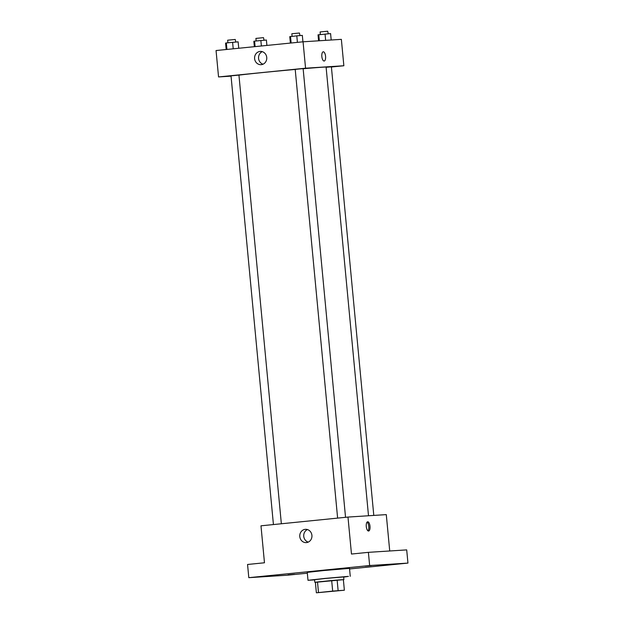<?xml version="1.0" encoding="UTF-8"?>
<svg xmlns="http://www.w3.org/2000/svg" width="624" height="624" viewBox="0 0 624 624"><rect width="100%" height="100%" fill="white"/><g stroke="black" fill="none" stroke-linecap="round" stroke-linejoin="round"><path stroke-width="0.94" d="M340.041 590.538L319.808 592.504L340.041 590.538M332.678 591.1L316.376 592.8L344.37 590.218L332.678 591.1L331.679 580.538L317.499 581.966L318.497 592.527M344.37 590.218L343.372 579.657L337.132 580.055L338.13 590.616M316.376 592.8L315.377 582.239L317.499 581.966M331.679 580.538L337.132 580.055M343.372 579.673L315.385 582.325M314.847 582.317L314.597 579.68L326.126 578.401L343.645 576.935L343.894 579.571M314.621 579.883L307.999 580.304L324.761 578.44L348.457 576.365L343.668 577.138M307.999 580.304L307.25 572.38L324.012 570.515L349.502 568.386L350.251 576.311M259.818 576.685L266.3 576.131L259.818 576.685M364.946 566.132L371.436 565.57L364.946 566.132M393.206 564.322L399.695 563.768L393.206 564.322M288.077 574.876L294.559 574.322L288.077 574.876M349.557 568.955L407.948 563.09L369.642 565.539L248.804 577.676L287.11 575.227L307.328 573.199M389.727 550.976L386.287 514.621L347.981 517.07L351.476 554.042L368.394 552.341L406.7 549.892L407.948 563.09M368.394 552.341L369.642 565.539M347.981 517.07L260.98 525.814L264.475 562.778L247.556 564.478L248.804 577.676M311.914 535.353A6.653 6.092 86.3 0 1 306.283 542.607A6.653 6.092 86.3 0 1 299.777 536.351A6.653 6.092 86.3 0 1 305.432 529.324A6.653 6.092 86.3 0 1 311.914 535.353M367.7 521.789A4.641 1.864 -95.7 0 1 369.993 526.258A4.641 1.864 -95.7 0 1 368.597 531.032A4.641 1.864 -95.7 0 1 366.28 526.594A4.641 1.864 -95.7 0 1 367.669 521.789A4.641 1.864 -95.7 0 1 367.7 521.789M367.084 522.109A4.641 1.864 -95.7 0 1 368.768 526.344A4.641 1.864 -95.7 0 1 367.965 530.837M308.233 542.116A6.653 6.092 86.3 0 1 303.732 536.102A6.653 6.092 86.3 0 1 307.429 529.558M303.139 68.749A45.092 0.601 -5.4 0 1 322.288 67.22A45.092 0.601 -5.4 0 1 326.095 67.103L368.503 515.759M238.945 75.137A45.092 0.601 -5.4 0 1 295.214 69.451M345.54 517.319L303.131 68.656L299.161 68.975L295.207 69.404L337.623 518.115M326.11 67.291L331.391 66.846L373.792 515.424M273.429 524.558L231.02 75.847L238.937 75.098L281.354 523.762M331.406 67.002L343.855 65.754L305.557 68.203L218.548 76.939L231.044 76.144M218.548 76.939L216.052 50.536L303.061 41.8L341.359 39.351L343.855 65.754M303.061 41.8L305.557 68.203M266.737 57.439A6.653 6.092 86.3 0 1 261.105 64.685A6.653 6.092 86.3 0 1 254.6 58.438A6.653 6.092 86.3 0 1 260.255 51.41A6.653 6.092 86.3 0 1 266.737 57.439M323.24 51.8A4.641 1.864 -95.7 0 1 323.271 51.8A4.641 1.864 -95.7 0 1 325.564 56.261A4.641 1.864 -95.7 0 1 324.168 61.035A4.641 1.864 -95.7 0 1 321.851 56.605A4.641 1.864 -95.7 0 1 323.24 51.8A4.641 1.864 -95.7 0 1 323.271 51.792A4.641 1.864 -95.7 0 1 325.564 56.261A4.641 1.864 -95.7 0 1 324.168 61.035M263.063 64.202A6.653 6.092 86.3 0 1 258.554 58.188A6.653 6.092 86.3 0 1 262.259 51.644M302.936 41.808L302.328 35.389L296.798 35.857L289.77 36.652L290.378 43.072M296.798 35.857L297.406 42.37M290.519 36.488L291.127 42.994M292.079 36.332L291.837 33.758L299.426 33.017L300.004 35.591M238.742 48.259L238.134 41.839L226.325 42.939L225.576 43.103L226.184 49.522M232.604 42.307L233.22 48.812M226.325 42.939L226.941 49.444M227.893 42.783L227.651 40.201L235.232 39.468L235.81 42.034M331.196 39.998L330.587 33.587L318.029 34.843L318.591 40.802M325.049 34.055L325.65 40.357M318.77 34.687L319.348 40.755M320.338 34.523L320.096 31.949L327.686 31.208L328.263 33.782M266.908 45.427L266.393 40.03L254.584 41.129L253.835 41.293L254.35 46.691M260.863 40.498L261.378 45.981M254.584 41.129L255.099 46.613M256.152 40.973L255.902 38.399L263.492 37.658L264.069 40.225"/></g></svg>
